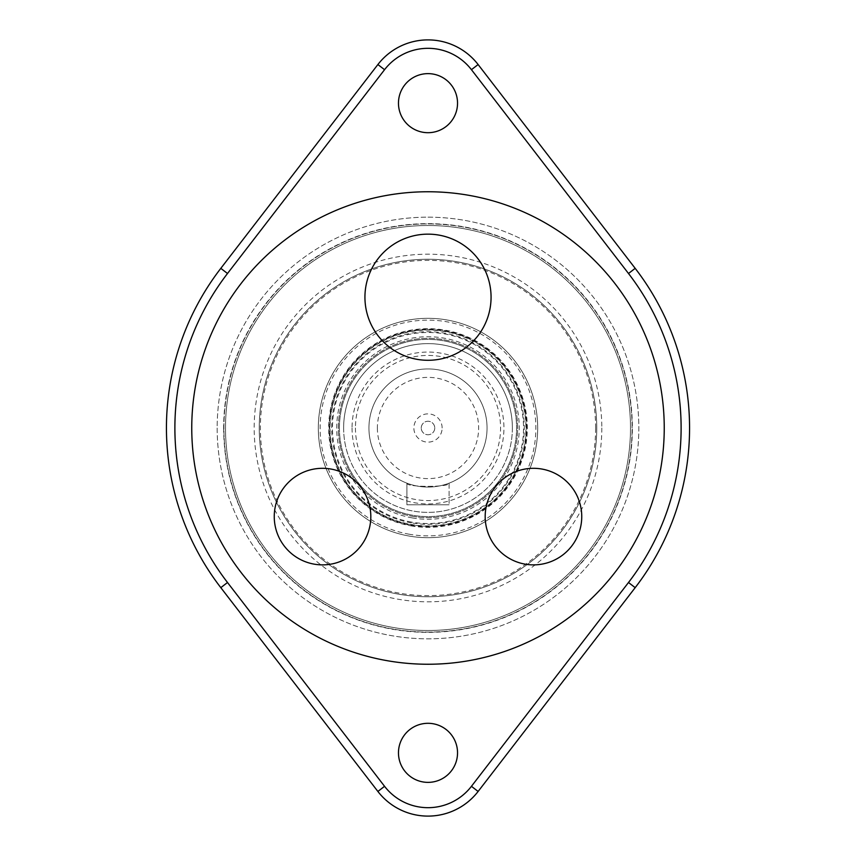 <?xml version="1.0" encoding="UTF-8"?>
<svg xmlns="http://www.w3.org/2000/svg" width="856" height="856" viewBox="0 0 856 856"><rect width="100%" height="100%" fill="white"/><g stroke="black" fill="none" stroke-linecap="round" stroke-linejoin="round"><path stroke-width="0.64" stroke-dasharray="4.28 3.21" d="M412.506 516.307A89.655 89.655 0 0 0 512.22 397.259A89.655 89.655 0 0 0 359.263 370.434A89.655 89.655 0 0 0 412.506 516.307A89.655 89.655 0 0 0 512.22 397.259A89.655 89.655 0 0 0 359.263 370.434A89.655 89.655 0 0 0 412.506 516.307M512.37 428A84.37 84.37 0 0 1 428 512.37A84.37 84.37 0 0 1 343.63 428A84.37 84.37 0 0 1 428 343.63A84.37 84.37 0 0 1 512.37 428M581.748 516.596A48.278 48.278 0 0 1 509.32 558.401A48.278 48.278 0 0 1 509.32 474.78A48.278 48.278 0 0 1 581.748 516.596M370.819 516.596A48.278 48.278 0 0 1 298.391 558.401A48.278 48.278 0 0 1 298.391 474.78A48.278 48.278 0 0 1 370.819 516.596M491.066 297.225A63.066 63.066 0 0 1 396.467 351.837A63.066 63.066 0 0 1 396.467 242.601A63.066 63.066 0 0 1 491.066 297.225M406.91 483.169C405.584 487.428 450.417 487.428 449.09 483.169L449.09 504.783L449.09 483.169C450.417 487.428 405.584 487.428 406.91 483.169L406.91 504.783L449.09 504.783L406.91 504.783L406.91 483.169M412.228 517.891A91.26 91.26 0 0 0 513.728 396.713A91.26 91.26 0 0 0 358.033 369.396A91.26 91.26 0 0 0 412.228 517.891M339.404 428A88.596 88.596 0 0 0 472.298 504.719A88.596 88.596 0 0 0 472.298 351.281A88.596 88.596 0 0 0 339.404 428A88.596 88.596 0 0 0 428 516.596A88.596 88.596 0 0 0 516.596 428A88.596 88.596 0 0 0 428 339.404A88.596 88.596 0 0 0 339.404 428M217.167 428A210.833 210.833 0 0 0 533.416 610.585A210.833 210.833 0 0 0 533.416 245.415A210.833 210.833 0 0 0 217.167 428M223.662 428A204.338 204.338 0 0 0 530.174 604.967A204.338 204.338 0 0 0 530.174 251.033A204.338 204.338 0 0 0 223.662 428M596.75 428A168.75 168.75 0 0 0 343.63 281.859A168.75 168.75 0 0 0 343.63 574.141A168.75 168.75 0 0 0 596.75 428A168.75 168.75 0 0 1 343.63 574.141A168.75 168.75 0 0 1 343.63 281.859A168.75 168.75 0 0 1 596.75 428M471.442 786.311L628.497 582.497A253.119 253.119 0 0 0 628.497 273.503L471.442 69.689A54.838 54.838 0 0 0 384.558 69.689L227.503 273.503A253.119 253.119 0 0 0 227.503 582.497L384.558 786.311A54.838 54.838 0 0 0 471.442 786.311L478.119 791.458A63.28 63.28 0 0 1 377.881 791.458L220.816 587.655A261.562 261.562 0 0 1 220.816 268.345L377.881 64.542A63.28 63.28 0 0 1 478.119 64.542L635.184 268.345A261.562 261.562 0 0 1 635.184 587.655L478.119 791.458M457.532 103.159A29.532 29.532 0 0 0 428 73.637A29.532 29.532 0 0 0 398.468 103.159A29.532 29.532 0 0 0 428 132.691A29.532 29.532 0 0 0 457.532 103.159M457.532 752.841A29.532 29.532 0 0 0 428 723.309A29.532 29.532 0 0 0 398.468 752.841A29.532 29.532 0 0 0 428 782.363A29.532 29.532 0 0 0 457.532 752.841M595.615 428A167.616 167.616 0 0 0 344.187 282.844A167.616 167.616 0 0 0 344.187 573.156A167.616 167.616 0 0 0 595.615 428M629.813 444.628A202.498 202.498 0 0 0 439.096 225.813A202.498 202.498 0 0 0 225.577 422.457A202.498 202.498 0 0 0 428 630.498A202.498 202.498 0 0 0 629.813 444.628A202.498 202.498 0 0 0 436.325 225.674A202.498 202.498 0 0 0 225.503 428A202.498 202.498 0 0 0 419.675 630.326A202.498 202.498 0 0 0 629.813 444.628A202.498 202.498 0 0 0 341.49 244.912A202.498 202.498 0 0 0 312.697 594.46A202.498 202.498 0 0 0 629.813 444.628A202.498 202.498 0 0 0 341.49 244.912A202.498 202.498 0 0 0 312.697 594.46A202.498 202.498 0 0 0 629.813 444.628M428 632.081A204.081 204.081 0 0 0 604.743 325.954A204.081 204.081 0 0 0 251.257 325.954A204.081 204.081 0 0 0 428 632.081A204.081 204.081 0 0 0 632.081 428A204.081 204.081 0 0 0 428 223.919A204.081 204.081 0 0 0 223.919 428A204.081 204.081 0 0 0 428 632.081M663.443 447.399A236.245 236.245 0 0 0 327.078 214.396A236.245 236.245 0 0 0 293.48 622.205A236.245 236.245 0 0 0 663.443 447.399M428 217.167A210.833 210.833 0 0 1 610.585 533.416A210.833 210.833 0 0 1 245.415 533.416A210.833 210.833 0 0 1 428 217.167M428 664.245A236.245 236.245 0 0 0 632.595 309.883A236.245 236.245 0 0 0 223.405 309.883A236.245 236.245 0 0 0 428 664.245M343.63 428A84.37 84.37 0 0 0 470.19 501.07A84.37 84.37 0 0 0 470.19 354.93A84.37 84.37 0 0 0 343.63 428M421.248 428A6.752 6.752 0 0 1 428 421.248A6.752 6.752 0 0 1 434.752 428A6.752 6.752 0 0 1 428 434.752A6.752 6.752 0 0 1 421.248 428M442.135 428A14.135 14.135 0 0 0 420.938 415.759A14.135 14.135 0 0 0 420.938 440.241A14.135 14.135 0 0 0 442.135 428M434.752 428A6.752 6.752 0 0 1 424.63 433.842A6.752 6.752 0 0 1 424.63 422.158A6.752 6.752 0 0 1 434.752 428M377.378 428A50.622 50.622 0 0 0 453.316 471.838A50.622 50.622 0 0 0 453.316 384.162A50.622 50.622 0 0 0 377.378 428M368.936 428A59.064 59.064 0 0 0 457.532 479.146A59.064 59.064 0 0 0 457.532 376.854A59.064 59.064 0 0 0 368.936 428A59.064 59.064 0 0 0 457.532 479.146A59.064 59.064 0 0 0 457.532 376.854A59.064 59.064 0 0 0 368.936 428A59.064 59.064 0 0 0 457.532 479.146A59.064 59.064 0 0 0 457.532 376.854A59.064 59.064 0 0 0 368.936 428M352.062 428A75.938 75.938 0 0 0 465.964 493.762A75.938 75.938 0 0 0 465.964 362.238A75.938 75.938 0 0 0 352.062 428M411.03 524.728A98.205 98.205 0 0 1 331.272 411.03A98.205 98.205 0 0 1 444.97 331.272A98.205 98.205 0 0 1 524.728 444.97A98.205 98.205 0 0 1 411.03 524.728M444.917 331.561A97.916 97.916 0 0 0 336.023 461.566A97.916 97.916 0 0 0 503.06 490.873A97.916 97.916 0 0 0 444.917 331.561M444.97 331.272A98.205 98.205 0 0 1 503.285 491.066A98.205 98.205 0 0 1 335.745 461.673A98.205 98.205 0 0 1 444.97 331.272M411.362 522.856A96.311 96.311 0 0 1 354.17 366.165A96.311 96.311 0 0 1 518.469 394.98A96.311 96.311 0 0 1 411.362 522.856M411.501 522.085A95.519 95.519 0 0 1 354.78 366.668A95.519 95.519 0 0 1 517.73 395.247A95.519 95.519 0 0 1 411.501 522.085M410.912 525.402A98.889 98.889 0 0 0 520.897 394.092A98.889 98.889 0 0 0 352.19 364.506A98.889 98.889 0 0 0 410.912 525.402M410.837 525.83A99.317 99.317 0 0 0 521.304 393.953A99.317 99.317 0 0 0 351.859 364.228A99.317 99.317 0 0 0 410.837 525.83M318.314 428A109.686 109.686 0 0 0 409.072 536.038A109.686 109.686 0 0 0 536.947 440.658A109.686 109.686 0 0 0 434.334 318.496A109.686 109.686 0 0 0 318.314 428M409.361 534.251A107.877 107.877 0 0 1 345.3 358.739A107.877 107.877 0 0 1 529.329 391.021A107.877 107.877 0 0 1 409.361 534.251M409.05 536.038A109.686 109.686 0 0 0 531.041 390.39A109.686 109.686 0 0 0 343.919 357.573A109.686 109.686 0 0 0 409.05 536.038M601.811 428A173.811 173.811 0 0 1 341.095 578.528A173.811 173.811 0 0 1 341.095 277.472A173.811 173.811 0 0 1 601.811 428M628.497 582.497L635.184 587.655M377.881 791.458L384.558 786.311M628.497 273.503L635.184 268.345M220.816 587.655L227.503 582.497M471.442 69.689L478.119 64.542M220.816 268.345L227.503 273.503M384.558 69.689L377.881 64.542M355.443 428A72.557 72.557 0 0 0 464.284 490.841A72.557 72.557 0 0 0 464.284 365.159A72.557 72.557 0 0 0 355.443 428"/><path stroke-width="1.28" d="M227.503 582.497A253.119 253.119 0 0 1 227.503 273.503L384.558 69.689A54.838 54.838 0 0 1 471.442 69.689L628.497 273.503A253.119 253.119 0 0 1 628.497 582.497L471.442 786.311A54.838 54.838 0 0 1 384.558 786.311L227.503 582.497L220.816 587.655L377.881 791.458A63.28 63.28 0 0 0 478.119 791.458L635.184 587.655A261.562 261.562 0 0 0 635.184 268.345L478.119 64.542A63.28 63.28 0 0 0 377.881 64.542L220.816 268.345A261.562 261.562 0 0 0 220.816 587.655M398.468 103.159A29.532 29.532 0 0 1 442.766 77.586A29.532 29.532 0 0 1 442.766 128.742A29.532 29.532 0 0 1 398.468 103.159M398.468 752.841A29.532 29.532 0 0 1 442.766 727.258A29.532 29.532 0 0 1 442.766 778.414A29.532 29.532 0 0 1 398.468 752.841M663.443 447.399A236.245 236.245 0 0 0 327.078 214.396A236.245 236.245 0 0 0 293.48 622.205A236.245 236.245 0 0 0 663.443 447.399M491.066 297.225A63.066 63.066 0 0 1 428 360.29A63.066 63.066 0 0 1 364.934 297.225A63.066 63.066 0 0 1 428 234.148A63.066 63.066 0 0 1 491.066 297.225M370.819 516.596A48.278 48.278 0 0 1 322.53 564.874A48.278 48.278 0 0 1 274.252 516.596A48.278 48.278 0 0 1 322.53 468.307A48.278 48.278 0 0 1 370.819 516.596M581.748 516.596A48.278 48.278 0 0 1 533.47 564.874A48.278 48.278 0 0 1 485.181 516.596A48.278 48.278 0 0 1 533.47 468.307A48.278 48.278 0 0 1 581.748 516.596M428 664.245A236.245 236.245 0 0 0 632.595 309.883A236.245 236.245 0 0 0 223.405 309.883A236.245 236.245 0 0 0 428 664.245M227.503 273.503L220.816 268.345M384.558 69.689L377.881 64.542M377.881 791.458L384.558 786.311M471.442 69.689L478.119 64.542M478.119 791.458L471.442 786.311M628.497 273.503L635.184 268.345M635.184 587.655L628.497 582.497"/></g></svg>
